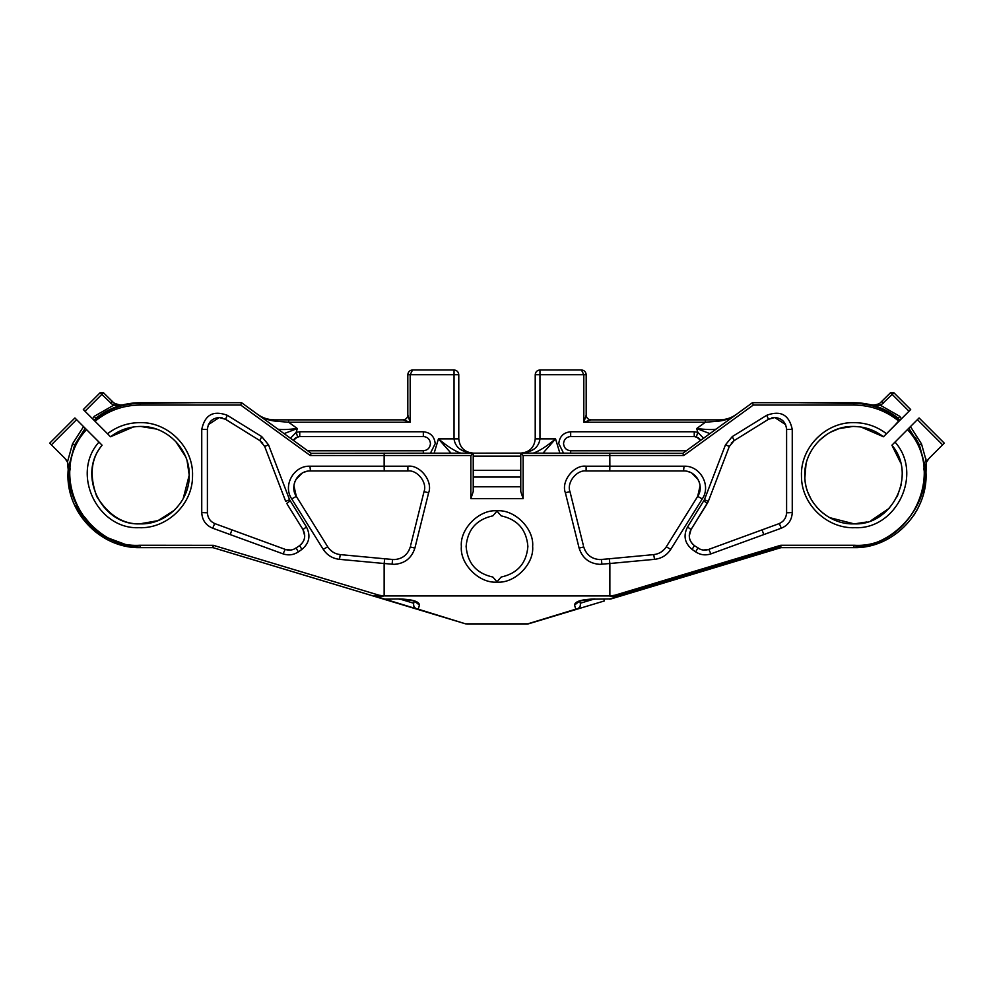<?xml version="1.0" encoding="UTF-8"?>
<svg xmlns="http://www.w3.org/2000/svg" width="994" height="994" viewBox="0 0 994 994"><rect width="100%" height="100%" fill="white"/><g stroke="black" fill="none" stroke-linecap="round" stroke-linejoin="round"><path stroke-width="1.49" d="M897.917 417.902L898.29 418.188C885.058 407.987 870.11 402.818 853.486 402.682L752.458 402.682L682.779 453.351L520.769 453.14L520.769 491.545L523.142 498.677L523.142 455.513L683.76 455.513L753.278 405.055L854.045 405.055C870.906 405.229 885.853 410.609 898.899 421.207L886.499 433.744C876.733 426.289 865.724 422.587 853.486 422.624C825.89 422.115 800.307 447.325 801.462 476.014C801.226 504.641 827.542 529.032 855.064 527.69C896.439 529.603 923.476 473.691 894.998 442.057L891.904 445.213C917.387 474.772 892.227 525.59 854.368 523.863L853.486 523.875C828.313 524.633 804.581 502.156 804.767 475.952C803.699 449.35 827.368 425.979 852.902 426.451L839.309 428.551M873.117 405.043L880.622 405.39L892.202 394.419L909.013 411.23L898.216 422.028M797.287 402.682L853.883 403.378L853.486 402.682L752.458 402.682L751.501 403.378L752.458 402.682L753.278 405.055M682.828 453.301L708.734 434.465M535.219 374.713L535.219 438.888C534.312 447.486 529.553 452.233 520.955 453.14C532.424 452.233 538.76 447.486 539.966 438.888L539.966 374.713L535.219 374.713C535.517 371.855 537.095 370.265 539.966 369.967L581.44 369.967C584.298 370.265 585.888 371.855 586.187 374.713L586.187 415.119L583.813 422.251L705.342 422.251L718.724 421.121C725.409 420.4 731.261 418.176 736.305 414.423L734.964 415.393M89.05 432.104L86.565 429.607C46.383 472.001 83.682 549.048 139.955 545.259L213.399 545.333L379.124 595.232L384.144 595.915L384.144 563.511L339.463 559.336C332.518 558.541 327.113 555.211 323.249 549.347L291.727 498.901C282.507 485.557 293.864 465.416 309.954 466.211L384.144 466.211L384.144 455.513L310.24 455.513L240.722 405.055L241.542 402.682L311.221 453.351L520.769 453.14L523.142 455.513M311.172 453.301L285.266 434.465M241.542 402.682L242.524 403.402L241.542 402.682L140.216 402.682L241.542 402.682M708.523 549.483L708.747 549.396C704.895 550.701 701.267 550.229 697.863 547.992L698.26 548.253M285.477 549.483L284.383 549.073M230.31 402.682L140.514 402.682C123.89 402.818 108.942 407.987 95.71 418.188L94.231 416.324L113.378 405.39L101.798 394.419L84.987 411.23L83.31 409.553L100.108 392.742L103.475 392.742L113.589 402.682M108.942 435.186L107.501 433.744C117.267 426.289 128.276 422.587 140.514 422.624C168.123 422.115 193.693 447.325 192.538 476.014C192.761 504.641 166.47 529.032 138.936 527.69C97.561 529.591 70.512 473.703 99.002 442.057L102.096 445.213C76.712 474.772 101.562 525.478 139.632 523.863L140.514 523.875C165.874 524.633 189.668 501.871 189.233 475.517C190.028 449.089 166.582 426.028 141.098 426.451L140.514 426.438C129.332 426.563 119.33 430.004 110.52 436.764L109.265 435.683M84.987 411.23L107.141 433.384M94.231 416.324L92.579 418.822L93.635 419.878M174.198 510.357L157.971 520.645L139.694 523.875M140.514 523.875C123.293 524.571 108.694 515.451 96.741 496.54C89.174 475.48 90.963 458.371 102.096 445.213L76.588 419.63L51.377 444.84L49.7 443.162L74.91 417.952L76.588 419.63M136.538 426.6L140.514 426.438L156.095 428.998M175.814 441.572L185.58 456.631M187.108 460.943L189.233 475.157L183.182 498.665M98.741 441.783L91.982 435.024M268.492 444.778L289.565 499.684L306.475 527.006C310.886 535.704 309.345 543.184 301.853 549.446L298.324 551.894C293.553 555.025 288.446 555.683 283.029 553.857L212.704 528.199C205.82 525.341 202.167 520.135 201.745 512.581L201.745 429.408C204.851 414.809 213.362 410.1 227.253 415.281L261.708 436.59L268.492 444.778L264.69 446.48L259.869 440.628L225.551 419.306L219.276 417.517C212.144 418.151 208.181 422.102 207.398 429.408L207.398 512.581C207.709 517.998 210.318 521.726 215.189 523.739L285.253 549.396C289.105 550.701 292.733 550.229 296.137 547.992L295.74 548.253M240.722 405.055L139.955 405.055C123.107 405.229 108.147 410.609 95.101 421.207L94.84 420.474M497 582.099C479.369 583.689 459.762 564.095 461.353 546.452C459.762 528.82 479.369 509.214 497 510.804C514.631 509.214 534.238 528.82 532.647 546.452C534.238 564.095 514.631 583.689 497 582.099M470.858 455.513L473.231 453.14L473.231 491.545L470.858 498.677L470.858 455.513L384.144 455.513L384.206 453.14M293.913 485.817L296.324 496.391L327.722 546.824C330.716 551.384 334.903 553.981 340.283 554.602L384.703 558.777L384.144 563.511M384.144 595.915L377.645 596.922L374.614 596.412L213.002 547.644M900.576 462.707L891.904 445.213L907.435 429.607C947.617 471.988 910.318 549.061 854.045 545.259L780.824 545.259L614.876 595.232L609.856 595.915L384.84 595.928M609.856 595.915L609.856 563.511L654.537 559.336C661.482 558.541 666.887 555.211 670.751 549.347L702.273 498.901C711.493 485.557 700.136 465.416 684.046 466.211L683.549 470.97C696.024 470.336 704.821 486.004 697.676 496.391L699.478 492.403M700.087 485.817L697.676 496.391L666.278 546.824C663.284 551.384 659.097 553.981 653.717 554.602L609.297 558.777L609.856 563.511M684.046 466.211L609.856 466.211L609.794 453.14M600.09 559.585L599.879 559.585C591.641 559.026 586.261 554.814 583.726 546.961L585.081 550.564M384.703 558.777L394.121 559.585C402.359 559.026 407.739 554.814 410.273 546.961L408.919 550.564M493.186 515.476L492.875 515.836C476.437 519.464 467.515 529.678 466.111 546.452C467.515 563.238 476.437 573.439 492.875 577.067L497 581.776L500.814 577.427M492.875 515.836L497 511.127L501.125 515.836C517.563 519.464 526.485 529.678 527.889 546.452C526.485 563.238 517.563 573.439 501.125 577.067M85.235 428.277L74.662 444.877L85.235 428.277M74.314 504.654L99.065 534.623L133.034 547.259L140.514 547.644C99.81 548.874 63.293 510.121 68.387 468L74.662 444.877L72.5 443.883L83.546 426.6M68.337 465.242L69.754 490.837M110.52 436.764L133.308 426.973M134.327 426.836L136.277 426.625M140.502 547.644L139.955 545.271L140.502 547.644L212.865 547.644L212.94 545.259M75.494 507.188L95.188 531.715L122.399 545.333M96.083 417.902L94.84 419.592L95.101 421.207M213.399 545.333L212.865 547.644M69.928 491.62L68.101 472.001M51.377 444.84L64.97 458.42L67.443 462.048L68.226 469.889M377.645 596.922L465.515 623.834L238.001 555.186L367.146 594.151M255.247 560.392L374.614 596.412M398.967 598.96L384.38 599.146L398.967 598.96C412.324 599.345 419.157 601.395 419.456 605.085L414.858 601.494M277.997 429.184C281.588 429.83 288.036 429.619 297.318 428.538L284.098 433.62M290.459 438.242L296.187 432.303L297.616 436.838L293.404 440.392M307.68 450.767L423.332 450.767C427.631 450.307 430.004 447.934 430.464 443.635C430.004 439.336 427.631 436.962 423.332 436.503L299.753 436.503L295.603 437.832L294.013 439.398M304.562 533.741L302.946 529.516L304.736 535.903M450.99 453.14L438.441 438.888C447.561 446.517 455.003 451.264 460.794 453.14M400.172 599.146L413.678 603.221C413.243 606.576 414.759 608.552 418.226 609.173L416.859 609.148C414.2 608.03 413.144 606.054 413.678 603.221L414.274 601.233M373.384 596.04L379.124 595.232M196.713 402.682L140.117 403.378C123.194 403.576 108.097 408.981 94.84 419.592M310.24 455.513L311.221 453.351M67.443 462.048L72.5 443.883M118 405.639L118.522 404.844L114.782 403.465L120.038 405.018L115.515 403.85M68.35 465.354L67.729 462.769L68.35 465.354M66.449 460.234L65.629 459.141M66.598 460.458L67.207 461.551M121.554 405.005L113.378 405.39L114.596 403.353M212.704 528.199L214.692 523.54M207.398 512.817L201.745 512.581M201.745 429.408L207.398 429.408L207.622 427.085M208.405 424.624L219.276 417.517L222.494 417.965M296.908 547.446L293.578 549.347M290.733 550.042L285.253 549.396L283.029 553.857M298.324 551.894L296.137 547.992L298.871 546.079M298.486 546.352L297.305 547.172M301.853 549.446L299.654 545.544C304.984 541.071 306.077 535.729 302.946 529.516L287.204 504.219M304.499 538.164L303.841 540.326M302.772 542.339L301.406 544.053M285.353 500.504L265.025 447.362M227.253 415.281L225.551 419.306L227.8 420.711M261.708 436.59L259.869 440.628L262.739 443.125M306.077 471.554L304.052 472.249M302.014 473.256L295.926 479.481M294.957 481.531L294.311 483.569M294.299 483.631L294.559 482.662M410.721 545.134L424.028 491.608C427.519 482.686 417.393 469.727 407.888 470.97L310.451 470.97C297.976 470.336 289.179 486.004 296.324 496.391L294.522 492.403M384.256 470.97L384.144 466.211L407.888 466.211L407.888 470.97L310.451 470.97L309.954 466.211M294.025 490.241L293.814 488.029M295.355 480.599L296.945 477.878M298.784 475.728L301.716 473.442M304.201 472.187L306.177 471.516M296.821 497.199L296.324 496.391L291.727 498.901M333.089 552.179L329.573 549.272M341.228 554.689L340.283 554.602L339.463 559.336M609.16 595.928L616.355 596.922L609.62 598.96L595.033 599.146L610.987 598.935L617.734 596.909L616.355 596.922L617.51 595.605L780.862 546.377L780.824 545.259M419.456 605.085L418.226 609.173L465.515 623.834L528.485 623.834L604.451 600.91L603.917 599.146M275.276 421.121L288.658 422.251L410.187 422.251L407.813 415.119L407.813 374.713C408.112 371.855 409.702 370.265 412.56 369.967L454.034 369.967L454.034 374.713L458.781 374.713L458.781 438.888C459.688 447.486 464.447 452.233 473.045 453.14C461.576 452.233 455.24 447.486 454.034 438.888L454.034 374.713L410.187 374.713L410.187 422.251L403.055 419.866L274.456 419.866C268.293 419.816 262.702 418.002 257.695 414.423C262.366 417.902 267.958 419.716 274.456 419.866L275.276 421.121C268.591 420.4 262.739 418.176 257.695 414.423L261.173 416.585M299.753 436.503L299.753 431.756L296.187 432.303L297.318 428.538L288.658 422.251L288.658 419.866M407.813 415.119C407.515 417.989 405.925 419.567 403.055 419.866M231.937 529.877L230.31 534.337M302.946 529.516L306.475 527.006M286.707 503.411L290.173 500.901M289.565 499.684L285.688 501.386M323.249 549.347L327.722 546.824M458.781 374.713C458.482 371.855 456.905 370.265 454.034 369.967M412.56 369.967L410.187 374.713L407.813 374.713M298.486 436.614L299.641 436.503M473.231 486.787L520.769 486.787M725.508 444.778L704.435 499.684L687.525 527.006C683.114 535.704 684.655 543.184 692.147 549.446L695.676 551.894C700.447 555.025 705.554 555.683 710.971 553.857L781.296 528.199C788.18 525.341 791.833 520.135 792.255 512.581L792.255 429.408C789.149 414.809 780.638 410.1 766.747 415.281L732.292 436.59L725.508 444.778L729.31 446.48L734.131 440.628L768.449 419.306L774.724 417.517C781.856 418.151 785.819 422.102 786.602 429.408L786.602 512.581C786.291 517.998 783.682 521.726 778.811 523.739L708.747 549.396L710.971 553.857M838.899 428.675L830.574 432.166M826.859 434.366L819.429 440.317M805.985 464.347L804.854 478.064M804.891 478.561L805.065 480.549M805.463 483.395L805.836 485.333M806.842 489.234L807.165 490.253M808.047 492.738L811.005 499M811.116 499.212L812.185 501.001M816.559 506.94L817.515 508.021M818.31 508.866L822.697 512.916M825.418 514.979L826.163 515.488M829.605 517.625L854.169 523.875M897.868 422.375L883.48 436.764L861.053 427.035M860.058 426.886L853.486 426.438C864.606 426.538 874.608 429.98 883.48 436.764M909.013 411.23L910.69 409.553L893.892 392.742L890.525 392.742L880.411 402.682M899.16 420.474L893.618 426.625M907.435 429.607L917.412 419.63L942.623 444.84L944.3 443.162L919.09 417.952L917.412 419.63M915.362 437.41L919.338 444.877L908.764 428.277L908.181 428.861M908.764 428.277L909.709 429.408M867.364 546.302L853.486 547.644C894.004 548.961 930.782 510.121 925.613 468L919.338 444.877L921.5 443.883L910.454 426.6M925.65 465.267L926.259 462.782L925.948 473.728M854.368 523.863L867.016 521.962M871.017 520.62L889.121 508.369M897.209 496.64L901.285 484.538M924.755 488.315L924.258 490.812M918.916 506.344L918.568 507.064M918.17 507.847L916.841 510.369M915.027 513.451L913.871 515.252M881.616 541.954L877.64 543.494M871.875 545.271L854.517 547.632M780.862 546.377L779.619 547.644L853.486 547.644L854.045 545.259M925.861 479.021L925.774 469.889M867.116 546.352L853.486 547.644M860.966 547.259L877.404 543.581M880.982 542.227L882.187 541.718M916.617 510.754L917.661 508.853M923.923 492.241L925.079 486.464M870.533 404.707L872.968 405.03M736.653 561.026L755.999 555.186M780.998 547.644L617.734 596.909L617.51 595.605L614.876 595.232M703.541 438.242L697.813 432.303L696.384 436.838L700.596 440.392M716.003 429.184C712.412 429.83 705.964 429.619 696.682 428.538L709.902 433.62M686.32 450.767L570.668 450.767C566.369 450.307 563.996 447.934 563.536 443.635C563.996 439.336 566.369 436.962 570.668 436.503L694.247 436.503L698.397 437.832L699.987 439.398M543.01 453.14L555.559 438.888C546.439 446.517 538.996 451.264 533.206 453.14M579.726 601.233L580.322 603.221L579.726 601.233M853.883 403.378C870.806 403.576 885.902 408.981 899.16 419.592L898.899 421.207M683.76 455.513L682.779 453.351M925.613 468L926.557 462.048L929.03 458.42L942.623 444.84M926.557 462.048L921.5 443.883M873.962 405.018L877.155 404.396M877.503 404.272L878.485 403.862M927.402 460.458L926.793 461.551M927.551 460.234L928.371 459.141M899.16 419.592L898.29 418.188L899.769 416.324L901.421 418.822M874.857 404.943L873.328 405.043M875.764 404.782L876 405.639M926.483 461.539L928.769 458.694M925.526 461.937L925.998 459.004M689.438 533.741L689.264 535.791L691.054 529.516L706.796 504.219M781.296 528.199L779.308 523.54M786.602 512.817L792.255 512.581M792.255 429.408L786.602 429.408L786.378 427.085M785.595 424.624L774.724 417.517L771.506 417.965M695.129 546.079L700.422 549.347M703.267 550.042L708.747 549.396M692.147 549.446L694.346 545.544C689.016 541.071 687.923 535.729 691.054 529.516L689.264 535.903M689.501 538.164L690.159 540.326M691.228 542.339L692.594 544.053M687.525 527.006L691.054 529.516L708.312 501.386L707.293 503.411L703.827 500.901M734.529 440.379L731.261 443.125M766.747 415.281L768.449 419.306L766.2 420.711M708.647 500.504L728.975 447.362M687.923 471.554L689.948 472.249M691.986 473.256L698.074 479.481M699.043 481.531L699.689 483.569M699.701 483.631L699.441 482.662M583.279 545.134L569.972 491.608C566.481 482.686 576.607 469.727 586.112 470.97L683.549 470.97L586.112 470.97L586.112 466.211C573.898 464.62 560.864 481.282 565.362 492.763L579.117 548.104C582.372 558.206 589.293 563.623 599.879 564.343L609.856 563.499M609.297 558.777L599.879 559.585M699.975 490.241L700.186 488.029M698.645 480.599L697.055 477.878M695.216 475.728L692.284 473.442M689.799 472.187L687.823 471.516M697.179 497.199L697.676 496.391L702.273 498.901M660.911 552.179L664.427 549.272M601.879 564.244L601.432 559.51L616.951 558.056M652.772 554.689L653.717 554.602L654.537 559.336M879.404 403.353L880.622 405.39L899.769 416.324M595.033 598.96C581.676 599.345 574.843 601.395 574.544 605.085L575.774 609.173L577.141 609.148C579.8 608.03 580.856 606.054 580.322 603.221C580.757 606.576 579.241 608.552 575.774 609.173L527.118 624.033L466.882 624.033M574.544 605.085L579.142 601.494M718.724 421.121L719.544 419.866C725.707 419.816 731.298 418.002 736.305 414.423C731.634 417.902 726.042 419.716 719.544 419.866L590.945 419.866L583.813 422.251L583.813 374.713L586.187 374.713M694.247 436.503L694.247 431.756L697.813 432.303L696.682 428.538L705.342 422.251L705.342 419.866M586.187 415.119C586.485 417.989 588.075 419.567 590.945 419.866M762.063 529.877L763.69 534.337M697.863 547.992L695.676 551.894M732.292 436.59L734.131 440.628M704.435 499.684L708.312 501.386M670.751 549.347L666.278 546.824M586.112 466.211L609.856 466.211L609.744 470.97M581.44 369.967L583.813 374.713L539.966 374.713L539.966 369.967M695.514 436.614L694.359 436.503M103.475 392.742L101.798 394.419L100.108 392.742M407.888 466.211C420.102 464.62 433.135 481.282 428.638 492.763L414.883 548.104C411.628 558.206 404.707 563.623 394.121 564.343L384.144 563.499M523.142 498.677L470.858 498.677M583.726 546.961L579.117 548.104M392.568 559.51L392.121 564.244M70.276 468.186C62.709 504.703 103.438 549.67 140.514 545.743M434.142 453.14L438.441 438.888L458.781 438.888M397.563 564.058L394.121 564.343M299.753 431.756L423.332 431.756C430.501 432.514 434.453 436.465 435.21 443.635L430.464 453.14M423.332 436.503L423.332 431.756M140.353 403.378L139.955 405.055M140.117 403.378L140.514 402.682M112.285 401.564L110.607 403.241M390.083 599.146L389.549 600.91M410.273 546.961L414.883 548.104M424.028 491.608L428.638 492.763M423.332 450.767L423.332 453.14M520.769 456.122L473.231 456.122M473.231 470.336L520.769 470.336M473.231 477.07L520.769 477.07M890.525 392.742L892.202 394.419L893.892 392.742M694.247 431.756L570.668 431.756C563.499 432.514 559.547 436.465 558.79 443.635L563.536 453.14M596.437 564.058L599.879 564.343M535.219 438.888L555.559 438.888L559.858 453.14M570.668 450.767L570.668 453.14M593.828 599.146L580.322 603.221M923.724 468.186C931.291 504.703 890.562 549.67 853.486 545.743M853.647 403.378L854.045 405.055M881.715 401.564L883.393 403.241M569.972 491.608L565.362 492.763M570.668 436.503L570.668 431.756M119.143 404.943L120.672 405.043M114.795 403.477L113.627 402.707L114.795 403.477M115.615 403.899L113.627 402.707M398.967 599.146C411.392 600.277 416.884 601.171 415.442 601.842M383.013 598.935L384.38 599.146M473.045 453.14L467.59 452.059M879.205 403.477L878.385 403.899M872.446 405.005L870.52 404.707M595.033 599.146C582.608 600.277 577.116 601.171 578.558 601.842M610.987 598.935L609.62 599.146M736.305 414.423L732.826 416.585M526.41 452.059L520.955 453.14M528.485 623.834L527.118 624.033"/></g></svg>
